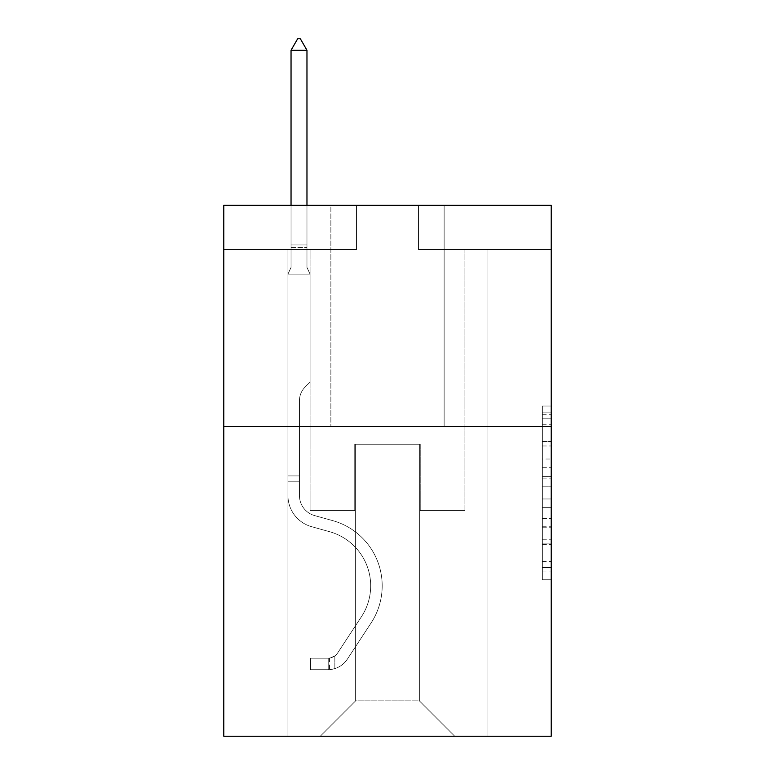 <?xml version="1.0" encoding="UTF-8"?>
<svg xmlns="http://www.w3.org/2000/svg" width="775" height="775" viewBox="0 0 775 775"><rect width="100%" height="100%" fill="white"/><g stroke="black" fill="none" stroke-linecap="round" stroke-linejoin="round"><path stroke-width="0.58" stroke-dasharray="3.88 2.91" d="M542.364 459.023L542.364 486.816L551.209 486.816L551.209 571.068L551.209 414.722L551.209 486.816L542.364 486.816L542.364 412.116L542.364 579.758L542.364 406.032L542.364 567.6L551.209 567.6L542.364 567.6L551.209 567.6L542.364 567.6L542.364 539.797L542.364 579.758L551.209 579.758L551.209 406.032L551.209 567.164L551.209 498.974L542.364 498.974L551.209 498.974L551.209 539.797L551.209 418.19L542.364 418.19L551.209 418.19L551.209 579.758L551.209 414.722L551.209 579.758L542.364 579.758L542.364 406.032L551.209 406.032L551.209 414.722L551.209 406.032L551.209 414.722L551.209 406.032L551.209 412.116L551.209 406.032L542.364 406.032L542.364 418.19L551.209 418.19L542.364 418.19L542.364 459.023L551.209 459.023M444.133 205.297L444.133 426.521L330.867 426.521L444.133 426.521L330.867 426.521L444.133 426.521L444.133 205.297L330.867 205.297L330.867 426.521L330.867 205.297L444.133 205.297M551.209 476.392L551.209 467.703L551.209 476.392L542.364 476.392L542.364 441.43L542.364 544.36L542.364 518.523L551.209 518.523L542.364 518.523L542.364 579.758L551.209 579.758L542.364 579.758L551.209 579.758L542.364 579.758L542.364 406.032L551.209 406.032L542.364 406.032L551.209 406.032L542.364 406.032L542.364 476.392L551.209 476.392M551.209 426.521L551.209 736.25L223.791 736.25L223.791 426.521L551.209 426.521L551.209 205.297L418.471 205.297L551.209 205.297L551.209 249.54L551.209 205.297L223.791 205.297L356.529 205.297L223.791 205.297L223.791 426.521L551.209 426.521L223.791 426.521M287.942 736.25L487.058 736.25L487.058 249.54L464.932 249.54L487.058 249.54L464.932 249.54L487.058 249.54L464.932 249.54L487.058 249.54L464.932 249.54L487.058 249.54L464.932 249.54L487.058 249.54L464.932 249.54L487.058 249.54L464.932 249.54L487.058 249.54L487.058 736.25L487.058 249.54L487.058 736.25L487.058 249.54L487.058 736.25L487.058 249.54L487.058 736.25L487.058 249.54L487.058 736.25L487.058 249.54L487.058 736.25L487.058 249.54L487.058 736.25L287.942 736.25L320.249 736.25L287.942 736.25L320.249 736.25L287.942 736.25L320.249 736.25L287.942 736.25L320.249 736.25L287.942 736.25L320.249 736.25L287.942 736.25L320.249 736.25L287.942 736.25L287.942 249.54L310.068 249.54L287.942 249.54L310.068 249.54L287.942 249.54L310.068 249.54L287.942 249.54L310.068 249.54L287.942 249.54L310.068 249.54L287.942 249.54L310.068 249.54L287.942 249.54L310.068 249.54L287.942 249.54L287.942 736.25M551.209 249.54L418.471 249.54L551.209 249.54M223.791 249.54L356.529 249.54L223.791 249.54L223.791 205.297L223.791 249.54M355.638 700.852L355.638 444.22L355.638 700.852L355.638 444.22L419.362 444.22L419.362 700.852L355.638 700.852L320.249 736.25L355.638 700.852L355.638 444.22L355.638 700.852L355.638 444.22L354.756 444.22L354.756 510.589L310.068 510.589L310.068 249.54L310.068 510.589L310.068 249.54L310.068 510.589L310.068 249.54L310.068 510.589L310.068 249.54L310.068 510.589L310.068 249.54L310.068 510.589L310.068 249.54L310.068 510.589L310.068 249.54L310.068 510.589L354.756 510.589L310.068 510.589L354.756 510.589L310.068 510.589L354.756 510.589L310.068 510.589L354.756 510.589L310.068 510.589L354.756 510.589L310.068 510.589L354.756 510.589L310.068 510.589L354.756 510.589L354.756 444.22L354.756 510.589L354.756 444.22L354.756 510.589L354.756 444.22L354.756 510.589L354.756 444.22L354.756 510.589L354.756 444.22L354.756 510.589L354.756 444.22L354.756 510.589L354.756 444.22L355.638 444.22L354.756 444.22L355.638 444.22L354.756 444.22L355.638 444.22L354.756 444.22L355.638 444.22L354.756 444.22L355.638 444.22L354.756 444.22L355.638 444.22L354.756 444.22L355.638 444.22L355.638 700.852L320.249 736.25L355.638 700.852L355.638 444.22L355.638 700.852L320.249 736.25L355.638 700.852L355.638 444.22L355.638 700.852L320.249 736.25L355.638 700.852L355.638 444.22L355.638 700.852L320.249 736.25L355.638 700.852L355.638 444.22L355.638 700.852L320.249 736.25L355.638 700.852L320.249 736.25L355.638 700.852L419.362 700.852L419.362 444.22L419.362 700.852L454.751 736.25L419.362 700.852L419.362 444.22L419.362 700.852L454.751 736.25L419.362 700.852L419.362 444.22L419.362 700.852L454.751 736.25L419.362 700.852L419.362 444.22L419.362 700.852L454.751 736.25L419.362 700.852L419.362 444.22L419.362 700.852L454.751 736.25L419.362 700.852L419.362 444.22L419.362 700.852L454.751 736.25L419.362 700.852L419.362 444.22L419.362 700.852L454.751 736.25L419.362 700.852L419.362 444.22L355.638 444.22L355.638 700.852L320.249 736.25L355.638 700.852M420.244 444.22L419.362 444.22L420.244 444.22L419.362 444.22L420.244 444.22L419.362 444.22L420.244 444.22L419.362 444.22L420.244 444.22L419.362 444.22L420.244 444.22L419.362 444.22L420.244 444.22L419.362 444.22L420.244 444.22L420.244 510.589L420.244 444.22M454.751 736.25L419.362 700.852L454.751 736.25M418.471 249.54L418.471 205.297L418.471 249.54M356.529 249.54L356.529 205.297L356.529 249.54M464.932 249.54L464.932 510.589L420.244 510.589L464.932 510.589L420.244 510.589L464.932 510.589L420.244 510.589L464.932 510.589L420.244 510.589L464.932 510.589L420.244 510.589L464.932 510.589L420.244 510.589L464.932 510.589L420.244 510.589L464.932 510.589L464.932 249.54M542.364 486.816L551.209 486.816L542.364 486.816M542.364 412.116L542.364 406.032L542.364 412.116L551.209 412.116L542.364 412.116M542.364 543.924L542.364 507.664L542.364 543.924L551.209 543.924L542.364 543.924M542.364 507.664L542.364 498.974L551.209 498.974L542.364 498.974L542.364 507.664L551.209 507.664L542.364 507.664M542.364 441.43L542.364 418.19L542.364 441.43L551.209 441.43L542.364 441.43M542.364 406.032L551.209 406.032L542.364 406.032L542.364 414.722L542.364 406.032L551.209 406.032M542.364 579.758L551.209 579.758L542.364 579.758L542.364 571.068L542.364 579.758M299.45 475.908L299.45 481.217L287.942 481.217L287.942 475.908L287.942 495.564L287.942 274.137L310.068 274.137L310.068 382.104L305.079 387.093A19.23 19.23 0 0 0 299.45 400.685A19.23 19.23 0 0 1 305.079 387.093L310.068 382.104L310.068 274.137L306.968 267.414L306.968 247.622L306.968 267.414L310.068 274.137L310.068 382.104L305.079 387.093A19.23 19.23 0 0 0 299.45 400.685A19.23 19.23 0 0 1 305.079 387.093L310.068 382.104L310.068 274.137L306.968 267.414L306.968 244.939L306.968 267.414L310.068 274.137L310.068 382.104L305.079 387.093A19.23 19.23 0 0 0 299.45 400.685A19.23 19.23 0 0 1 305.079 387.093L310.068 382.104L310.068 274.137L306.968 267.414L306.968 50.259L306.968 267.414L310.068 274.137L310.068 382.104L305.079 387.093A19.23 19.23 0 0 0 299.45 400.685A19.23 19.23 0 0 1 305.079 387.093L310.068 382.104L310.068 274.137L306.968 267.414L306.968 50.259L291.042 50.259L291.042 267.414L287.942 274.137L310.068 274.137L310.068 382.104L305.079 387.093A19.23 19.23 0 0 0 299.45 400.685A19.23 19.23 0 0 1 305.079 387.093L310.068 382.104L310.068 274.137L306.968 267.414L310.068 274.137L310.068 382.104L305.079 387.093A19.23 19.23 0 0 0 299.45 400.685A19.23 19.23 0 0 1 305.079 387.093L310.068 382.104L310.068 274.137L306.968 267.414L306.968 247.622L306.968 267.414L310.068 274.137L310.068 382.104L305.079 387.093A19.23 19.23 0 0 0 299.45 400.685A19.23 19.23 0 0 1 305.079 387.093L310.068 382.104L310.068 274.137L306.968 267.414L306.968 244.939L306.968 267.414L310.068 274.137L287.942 274.137L291.042 267.414L291.042 50.259L306.968 50.259L300.332 38.75L297.677 38.75L300.332 38.75L297.677 38.75L291.042 50.259L291.042 267.414L287.942 274.137L310.068 274.137L287.942 274.137L291.042 267.414L291.042 50.259L306.968 50.259L300.332 38.75L297.677 38.75L291.042 50.259L291.042 267.414L287.942 274.137L310.068 274.137L287.942 274.137L291.042 267.414L291.042 50.259L306.968 50.259L306.968 244.939L306.968 50.259L291.042 50.259L291.042 267.414L287.942 274.137L310.068 274.137L287.942 274.137L291.042 267.414L291.042 50.259L306.968 50.259L300.332 38.75L297.677 38.75L300.332 38.75L297.677 38.75L291.042 50.259L291.042 267.414L287.942 274.137L310.068 274.137L287.942 274.137L291.042 267.414L291.042 50.259L306.968 50.259L300.332 38.75L297.677 38.75L291.042 50.259L291.042 267.414L287.942 274.137L310.068 274.137L287.942 274.137L291.042 267.414L291.042 50.259L306.968 50.259L306.968 247.622L306.968 50.259L291.042 50.259L306.968 50.259L300.332 38.75L297.677 38.75L300.332 38.75L306.968 50.259L306.968 267.414L306.968 50.259L291.042 50.259L297.677 38.75L291.042 50.259L297.677 38.75L300.332 38.75L306.968 50.259L300.332 38.75L297.677 38.75L291.042 50.259L306.968 50.259L306.968 267.414L310.068 274.137L287.942 274.137L291.042 267.414L287.942 274.137L287.942 495.564A32.298 32.298 0 0 0 311.569 526.671A32.298 32.298 0 0 1 287.942 495.564L287.942 274.137L287.942 495.564A32.298 32.298 0 0 0 311.569 526.671A32.298 32.298 0 0 1 287.942 495.564L287.942 274.137L287.942 495.564A32.298 32.298 0 0 0 311.569 526.671A32.298 32.298 0 0 1 287.942 495.564L287.942 274.137L287.942 495.564A32.298 32.298 0 0 0 311.569 526.671L329.578 531.698L311.569 526.671A32.298 32.298 0 0 1 287.942 495.564L287.942 274.137L287.942 495.564A32.298 32.298 0 0 0 311.569 526.671A32.298 32.298 0 0 1 287.942 495.564L287.942 274.137L287.942 495.564A32.298 32.298 0 0 0 311.569 526.671A32.298 32.298 0 0 1 287.942 495.564L287.942 274.137L287.942 495.564L287.942 481.217L299.45 481.217L299.45 475.908L287.942 475.908L299.45 475.908L299.45 495.564L299.45 400.685L299.45 495.564A20.799 20.799 0 0 0 314.66 515.598A20.799 20.799 0 0 1 299.45 495.564L299.45 400.685L299.45 495.564L299.45 475.908L287.942 475.908L299.45 475.908L299.45 495.564A20.799 20.799 0 0 0 314.66 515.598A20.799 20.799 0 0 1 299.45 495.564L299.45 400.685L299.45 495.564A20.799 20.799 0 0 0 314.66 515.598A20.799 20.799 0 0 1 299.45 495.564L299.45 400.685L299.45 495.564L299.45 475.908L287.942 475.908L299.45 475.908L299.45 495.564A20.799 20.799 0 0 0 314.66 515.598L332.669 520.616L314.66 515.598A20.799 20.799 0 0 1 299.45 495.564L299.45 400.685L299.45 495.564A20.799 20.799 0 0 0 314.66 515.598A20.799 20.799 0 0 1 299.45 495.564L299.45 400.685L299.45 495.564L299.45 475.908L287.942 475.908M328.213 669.697A23.453 23.453 0 0 0 347.374 659.118L371.099 622.955A67.696 67.696 0 0 0 332.669 520.616L314.66 515.598A20.799 20.799 0 0 1 299.45 495.564A20.799 20.799 0 0 0 314.66 515.598L332.669 520.616L314.66 515.598A20.799 20.799 0 0 1 299.45 495.564L299.45 400.685L299.45 495.564A20.799 20.799 0 0 0 314.66 515.598A20.799 20.799 0 0 1 299.45 495.564A20.799 20.799 0 0 0 314.66 515.598L332.669 520.616A67.696 67.696 0 0 1 371.099 622.955A67.696 67.696 0 0 0 332.669 520.616L314.66 515.598A20.799 20.799 0 0 1 299.45 495.564A20.799 20.799 0 0 0 314.66 515.598A20.799 20.799 0 0 1 299.45 495.564A20.799 20.799 0 0 0 314.66 515.598L332.669 520.616L314.66 515.598A20.799 20.799 0 0 1 299.45 495.564A20.799 20.799 0 0 0 314.66 515.598L332.669 520.616L314.66 515.598A20.799 20.799 0 0 1 299.45 495.564A20.799 20.799 0 0 0 314.66 515.598A20.799 20.799 0 0 1 299.45 495.564A20.799 20.799 0 0 0 314.66 515.598L332.669 520.616A67.696 67.696 0 0 1 371.099 622.955A67.696 67.696 0 0 0 332.669 520.616L314.66 515.598A20.799 20.799 0 0 1 299.45 495.564A20.799 20.799 0 0 0 314.66 515.598L332.669 520.616A67.696 67.696 0 0 1 371.099 622.955L347.374 659.118L371.099 622.955A67.696 67.696 0 0 0 332.669 520.616L314.66 515.598L332.669 520.616A67.696 67.696 0 0 1 371.099 622.955A67.696 67.696 0 0 0 332.669 520.616L314.66 515.598L332.669 520.616A67.696 67.696 0 0 1 371.099 622.955A67.696 67.696 0 0 0 332.669 520.616L314.66 515.598L332.669 520.616A67.696 67.696 0 0 1 371.099 622.955L347.374 659.118L371.099 622.955A67.696 67.696 0 0 0 332.669 520.616L314.66 515.598L332.669 520.616A67.696 67.696 0 0 1 371.099 622.955A67.696 67.696 0 0 0 332.669 520.616A67.696 67.696 0 0 1 371.099 622.955L347.374 659.118A23.453 23.453 0 0 1 334.848 668.612A23.453 23.453 0 0 0 347.374 659.118L371.099 622.955A67.696 67.696 0 0 0 332.669 520.616A67.696 67.696 0 0 1 371.099 622.955A67.696 67.696 0 0 0 332.669 520.616A67.696 67.696 0 0 1 371.099 622.955L347.374 659.118L371.099 622.955A67.696 67.696 0 0 0 332.669 520.616A67.696 67.696 0 0 1 371.099 622.955L347.374 659.118L371.099 622.955A67.696 67.696 0 0 0 332.669 520.616A67.696 67.696 0 0 1 371.099 622.955A67.696 67.696 0 0 0 332.669 520.616A67.696 67.696 0 0 1 371.099 622.955L347.374 659.118A23.453 23.453 0 0 1 334.848 668.612C328.028 670.055 328.028 670.055 334.848 668.612C328.028 670.055 328.028 670.055 334.848 668.612A23.453 23.453 0 0 0 347.374 659.118L371.099 622.955A67.696 67.696 0 0 0 332.669 520.616A67.696 67.696 0 0 1 371.099 622.955L347.374 659.118A23.453 23.453 0 0 1 334.848 668.612C328.028 670.055 328.028 670.055 334.848 668.612C328.028 670.055 328.028 670.055 334.848 668.612A23.453 23.453 0 0 0 347.374 659.118L371.099 622.955L347.374 659.118A23.453 23.453 0 0 1 334.848 668.612C328.028 670.055 328.028 670.055 334.848 668.612C328.028 670.055 328.028 670.055 334.848 668.612A23.453 23.453 0 0 0 347.374 659.118L371.099 622.955L347.374 659.118A23.453 23.453 0 0 1 334.848 668.612C328.028 670.055 328.028 670.055 334.848 668.612C328.028 670.055 328.028 670.055 334.848 668.612A23.453 23.453 0 0 0 347.374 659.118L371.099 622.955L347.374 659.118A23.453 23.453 0 0 1 334.848 668.612C328.028 670.055 328.028 670.055 334.848 668.612C328.028 670.055 328.028 670.055 334.848 668.612A23.453 23.453 0 0 0 347.374 659.118L371.099 622.955L347.374 659.118A23.453 23.453 0 0 1 334.848 668.612C328.028 670.055 328.028 670.055 334.848 668.612C328.028 670.055 328.028 670.055 334.848 668.612A23.453 23.453 0 0 0 347.374 659.118A23.453 23.453 0 0 1 328.213 669.697L328.213 658.188A11.945 11.945 0 0 0 337.755 652.802L361.479 616.648A56.197 56.197 0 0 0 329.578 531.698L311.569 526.671L329.578 531.698A56.197 56.197 0 0 1 361.479 616.648A56.197 56.197 0 0 0 329.578 531.698L311.569 526.671A32.298 32.298 0 0 1 287.942 495.564A32.298 32.298 0 0 0 311.569 526.671A32.298 32.298 0 0 1 287.942 495.564A32.298 32.298 0 0 0 311.569 526.671L329.578 531.698L311.569 526.671A32.298 32.298 0 0 1 287.942 495.564A32.298 32.298 0 0 0 311.569 526.671A32.298 32.298 0 0 1 287.942 495.564A32.298 32.298 0 0 0 311.569 526.671L329.578 531.698L311.569 526.671A32.298 32.298 0 0 1 287.942 495.564A32.298 32.298 0 0 0 311.569 526.671L329.578 531.698A56.197 56.197 0 0 1 361.479 616.648A56.197 56.197 0 0 0 329.578 531.698L311.569 526.671A32.298 32.298 0 0 1 287.942 495.564A32.298 32.298 0 0 0 311.569 526.671A32.298 32.298 0 0 1 287.942 495.564A32.298 32.298 0 0 0 311.569 526.671L329.578 531.698L311.569 526.671A32.298 32.298 0 0 1 287.942 495.564A32.298 32.298 0 0 0 311.569 526.671L329.578 531.698A56.197 56.197 0 0 1 361.479 616.648L337.755 652.802L361.479 616.648A56.197 56.197 0 0 0 329.578 531.698L311.569 526.671L329.578 531.698A56.197 56.197 0 0 1 361.479 616.648A56.197 56.197 0 0 0 329.578 531.698L311.569 526.671L329.578 531.698A56.197 56.197 0 0 1 361.479 616.648A56.197 56.197 0 0 0 329.578 531.698L311.569 526.671L329.578 531.698A56.197 56.197 0 0 1 361.479 616.648L337.755 652.802L361.479 616.648A56.197 56.197 0 0 0 329.578 531.698L311.569 526.671L329.578 531.698A56.197 56.197 0 0 1 361.479 616.648A56.197 56.197 0 0 0 329.578 531.698A56.197 56.197 0 0 1 361.479 616.648L337.755 652.802A11.945 11.945 0 0 1 334.848 655.873C328.145 658.953 328.145 658.953 334.848 655.873C328.145 658.953 328.145 658.953 334.848 655.873A11.945 11.945 0 0 0 337.755 652.802L361.479 616.648A56.197 56.197 0 0 0 329.578 531.698A56.197 56.197 0 0 1 361.479 616.648A56.197 56.197 0 0 0 329.578 531.698A56.197 56.197 0 0 1 361.479 616.648L337.755 652.802L361.479 616.648A56.197 56.197 0 0 0 329.578 531.698A56.197 56.197 0 0 1 361.479 616.648L337.755 652.802L361.479 616.648A56.197 56.197 0 0 0 329.578 531.698A56.197 56.197 0 0 1 361.479 616.648A56.197 56.197 0 0 0 329.578 531.698A56.197 56.197 0 0 1 361.479 616.648L337.755 652.802A11.945 11.945 0 0 1 334.848 655.873C328.145 658.953 328.145 658.953 334.848 655.873C328.145 658.953 328.145 658.953 334.848 655.873A11.945 11.945 0 0 0 337.755 652.802L361.479 616.648A56.197 56.197 0 0 0 329.578 531.698A56.197 56.197 0 0 1 361.479 616.648L337.755 652.802A11.945 11.945 0 0 1 334.848 655.873C328.145 658.953 328.145 658.953 334.848 655.873C328.145 658.953 328.145 658.953 334.848 655.873A11.945 11.945 0 0 0 337.755 652.802L361.479 616.648L337.755 652.802A11.945 11.945 0 0 1 334.848 655.873C328.145 658.953 328.145 658.953 334.848 655.873C328.145 658.953 328.145 658.953 334.848 655.873A11.945 11.945 0 0 0 337.755 652.802L361.479 616.648L337.755 652.802A11.945 11.945 0 0 1 334.848 655.873C328.145 658.953 328.145 658.953 334.848 655.873C328.145 658.953 328.145 658.953 334.848 655.873A11.945 11.945 0 0 0 337.755 652.802L361.479 616.648L337.755 652.802A11.945 11.945 0 0 1 334.848 655.873C328.145 658.953 328.145 658.953 334.848 655.873C328.145 658.953 328.145 658.953 334.848 655.873A11.945 11.945 0 0 0 337.755 652.802L361.479 616.648L337.755 652.802A11.945 11.945 0 0 1 334.848 655.873C328.145 658.953 328.145 658.953 334.848 655.873C328.145 658.953 328.145 658.953 334.848 655.873A11.945 11.945 0 0 0 337.755 652.802A11.945 11.945 0 0 1 328.213 658.188L328.213 669.697L310.513 669.707L328.213 669.697A23.453 23.453 0 0 0 347.374 659.118A23.453 23.453 0 0 1 328.213 669.697L328.213 658.188L310.513 658.198L328.213 658.188A11.945 11.945 0 0 0 337.755 652.802A11.945 11.945 0 0 1 328.213 658.188L328.213 669.697L310.513 669.707L310.513 658.198L310.513 669.707L328.213 669.697A23.453 23.453 0 0 0 347.374 659.118A23.453 23.453 0 0 1 328.213 669.697L328.213 658.188L310.513 658.198L328.213 658.188A11.945 11.945 0 0 0 337.755 652.802A11.945 11.945 0 0 1 328.213 658.188L328.213 669.697L310.513 669.707L310.513 658.198L310.513 669.707L328.213 669.697A23.453 23.453 0 0 0 347.374 659.118A23.453 23.453 0 0 1 328.213 669.697L328.213 658.188L310.513 658.198L328.213 658.188A11.945 11.945 0 0 0 337.755 652.802A11.945 11.945 0 0 1 328.213 658.188L328.213 669.697L310.513 669.707L310.513 658.198L310.513 669.707L328.213 669.697A23.453 23.453 0 0 0 347.374 659.118A23.453 23.453 0 0 1 328.213 669.697L328.213 658.188L310.513 658.198L328.213 658.188A11.945 11.945 0 0 0 337.755 652.802A11.945 11.945 0 0 1 328.213 658.188L328.213 669.697L310.513 669.707L310.513 658.198L310.513 669.707L328.213 669.697A23.453 23.453 0 0 0 347.374 659.118A23.453 23.453 0 0 1 328.213 669.697L328.213 658.188L310.513 658.198L328.213 658.188A11.945 11.945 0 0 0 337.755 652.802A11.945 11.945 0 0 1 328.213 658.188L328.213 669.697L310.513 669.707L310.513 658.198L310.513 669.707L328.213 669.697A23.453 23.453 0 0 0 347.374 659.118A23.453 23.453 0 0 1 328.213 669.697L328.213 658.188L310.513 658.198L328.213 658.188A11.945 11.945 0 0 0 337.755 652.802A11.945 11.945 0 0 1 328.213 658.188L328.213 669.697L310.513 669.707L310.513 658.198L310.513 669.707L328.213 669.697M306.968 50.259L300.332 38.75L306.968 50.259L306.968 244.939L306.968 50.259L291.042 50.259L297.677 38.75L291.042 50.259L297.677 38.75L300.332 38.75L306.968 50.259L300.332 38.75L306.968 50.259L306.968 205.297M291.042 50.259L297.677 38.75L291.042 50.259L291.042 267.414L291.042 244.939L306.968 244.939L291.042 244.939L306.968 244.939L291.042 244.939L306.968 244.939L291.042 244.939L306.968 244.939L291.042 244.939L306.968 244.939L291.042 244.939L306.968 244.939L291.042 244.939L306.968 244.939L291.042 244.939L291.042 205.297M310.513 658.198L327.767 658.198L310.513 658.198L310.513 669.707L310.513 658.198M334.848 668.612C328.028 670.055 328.028 670.055 334.848 668.612C328.028 670.055 328.028 670.055 334.848 668.612L334.848 655.873L334.848 668.612M542.364 539.797L551.209 539.797L542.364 539.797M542.364 526.768L551.209 526.768M542.364 445.993L551.209 445.993L542.364 445.993M542.364 414.722L551.209 414.722M542.364 571.068L551.209 571.068M542.364 561.517L551.209 561.517M542.364 424.274L551.209 424.274M542.364 478.127L551.209 478.127L542.364 478.127M542.364 527.203L551.209 527.203L542.364 527.203M542.364 544.36L551.209 544.36L542.364 544.36M542.364 467.703L551.209 467.703L542.364 467.703M291.042 247.622L306.968 247.622L291.042 247.622M299.45 481.217L287.942 481.217L299.45 481.217M542.364 567.164L551.209 567.164M542.364 567.6L551.209 567.6M542.364 418.19L551.209 418.19M329.54 658.072L329.54 669.639"/><path stroke-width="1.16" d="M551.209 426.521L551.209 736.25L223.791 736.25L223.791 205.297L551.209 205.297L551.209 426.521L223.791 426.521M306.968 50.259L300.332 38.75L297.677 38.75L291.042 50.259L306.968 50.259L306.968 205.297M291.042 50.259L291.042 205.297"/></g></svg>
